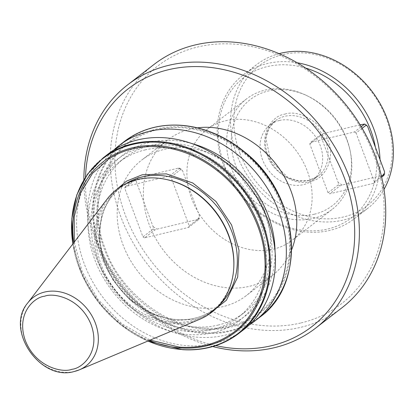 <?xml version="1.0" encoding="UTF-8"?>
<svg xmlns="http://www.w3.org/2000/svg" width="414" height="414" viewBox="0 0 414 414"><rect width="100%" height="100%" fill="white"/><g stroke="black" fill="none" stroke-linecap="round" stroke-linejoin="round"><path stroke-width="0.31" stroke-dasharray="2.07 1.55" d="M284.961 114.104C299.508 109.053 322.977 123.507 327.929 140.558C335.495 156.989 325.787 179.345 310.153 181.487C295.606 186.538 272.138 172.084 267.19 155.033C259.619 138.602 269.328 116.246 284.961 114.104M207.6 315.168L196.231 319.184L175.112 320.477L151.86 314.081L130.017 299.896L113.198 280.397L102.915 258.941L98.817 235.954L102.015 212.501L112.913 192.681M313.207 218.426A69.878 57.862 -127.7 0 0 331.945 209.536A69.878 57.862 -127.7 0 0 350.57 152.947A69.878 57.862 -127.7 0 0 305.93 95.194A69.878 57.862 -127.7 0 0 265.214 90.071A69.878 57.862 -127.7 0 0 246.475 98.962A69.878 57.862 -127.7 0 0 236.554 179.231A69.878 57.862 -127.7 0 0 313.207 218.426M225.521 120.753A69.878 57.862 52.3 0 1 302.168 159.949A69.878 57.862 52.3 0 1 292.248 240.218A69.878 57.862 52.3 0 1 273.509 249.109A69.878 57.862 52.3 0 1 196.862 209.914A69.878 57.862 52.3 0 1 206.777 129.644A69.878 57.862 52.3 0 1 225.521 120.753M301.102 322.915A150.235 124.407 -127.7 0 0 373.883 155.297A150.235 124.407 -127.7 0 0 197.923 46.948A150.235 124.407 -127.7 0 0 125.142 214.566A150.235 124.407 -127.7 0 0 301.102 322.915M341.98 307.757A153.729 127.3 52.3 0 1 300.755 327.319A153.729 127.3 52.3 0 1 132.123 241.093A153.729 127.3 52.3 0 1 153.951 64.496M314.392 214.198A67.084 55.548 -127.7 0 0 350.265 151.343A67.084 55.548 -127.7 0 0 307.405 95.898A67.084 55.548 -127.7 0 0 268.324 90.977A67.084 55.548 -127.7 0 0 235.825 165.817A67.084 55.548 -127.7 0 0 314.392 214.198M279.362 120.5A34.936 28.933 52.3 0 1 317.688 140.098A34.936 28.933 52.3 0 1 312.725 180.23A34.936 28.933 52.3 0 1 303.358 184.675A34.936 28.933 52.3 0 1 265.032 165.077A34.936 28.933 52.3 0 1 269.99 124.945A34.936 28.933 52.3 0 1 279.362 120.5M197.374 127.848A85.6 70.882 -127.7 0 0 190.673 129.075A85.6 70.882 -127.7 0 0 167.717 139.963A85.6 70.882 -127.7 0 0 155.566 238.298A85.6 70.882 -127.7 0 0 249.461 286.312A85.6 70.882 -127.7 0 0 272.417 275.419A85.6 70.882 -127.7 0 0 291.616 249.771M164.482 149.319A85.6 70.882 52.3 0 1 258.377 197.333A85.6 70.882 52.3 0 1 246.226 295.663A85.6 70.882 52.3 0 1 223.27 306.557A85.6 70.882 52.3 0 1 129.375 258.543A85.6 70.882 52.3 0 1 141.526 160.213A85.6 70.882 52.3 0 1 164.482 149.319M305.703 68.103A88.394 73.195 -127.7 0 0 224.383 165.233A88.394 73.195 -127.7 0 0 320.338 230.329A88.394 73.195 -127.7 0 0 375.353 147.094M297.133 62.757A90.842 75.224 -127.7 0 0 267.449 63.523A90.842 75.224 -127.7 0 0 243.09 75.084A90.842 75.224 -127.7 0 0 223.441 164.875A90.842 75.224 -127.7 0 0 329.834 230.391A90.842 75.224 -127.7 0 0 354.198 218.83A90.842 75.224 -127.7 0 0 380.011 159.556M279.077 53.654A90.842 75.224 -127.7 0 0 256.416 64.781A90.842 75.224 -127.7 0 0 236.772 154.572A90.842 75.224 -127.7 0 0 343.165 220.088A90.842 75.224 -127.7 0 0 367.523 208.527A90.842 75.224 -127.7 0 0 384.006 189.405M213.257 332.665A101.114 83.731 -127.7 0 0 262.243 219.85A101.114 83.731 -127.7 0 0 143.813 146.929A101.114 83.731 -127.7 0 0 94.827 259.744A101.114 83.731 -127.7 0 0 213.257 332.665M243.862 329.508A110.931 91.856 52.3 0 1 214.11 343.62A110.931 91.856 52.3 0 1 92.431 281.401A110.931 91.856 52.3 0 1 108.178 153.972M218.018 325.094A97.828 81.009 -127.7 0 0 244.25 312.648A97.828 81.009 -127.7 0 0 258.139 200.267A97.828 81.009 -127.7 0 0 150.831 145.397A97.828 81.009 -127.7 0 0 124.593 157.843A97.828 81.009 -127.7 0 0 110.709 270.223A97.828 81.009 -127.7 0 0 218.018 325.094M144.941 149.946A97.828 81.009 52.3 0 1 252.25 204.816A97.828 81.009 52.3 0 1 238.361 317.196A97.828 81.009 52.3 0 1 212.128 329.647A97.828 81.009 52.3 0 1 104.82 274.772A97.828 81.009 52.3 0 1 118.704 162.397A97.828 81.009 52.3 0 1 144.941 149.946M275.041 251.308A101.114 83.731 52.3 0 1 219.146 328.111A101.114 83.731 52.3 0 1 100.716 255.19A101.114 83.731 52.3 0 1 149.702 142.375A101.114 83.731 52.3 0 1 191.713 143.503M113.829 150.003A110.931 91.856 -127.7 0 0 105.43 276.557A110.931 91.856 -127.7 0 0 225.03 335.185A110.931 91.856 -127.7 0 0 249.13 325.042M239.877 153.252A88.394 73.195 -127.7 0 0 343.408 217.003A88.394 73.195 -127.7 0 0 386.231 118.378A88.394 73.195 -127.7 0 0 282.7 54.632A88.394 73.195 -127.7 0 0 239.877 153.252M233.791 267.522A76.864 63.647 52.3 0 1 212.03 311.054A76.864 63.647 52.3 0 1 191.418 320.834A76.864 63.647 52.3 0 1 107.102 277.722A76.864 63.647 52.3 0 1 118.016 189.426A76.864 63.647 52.3 0 1 138.628 179.645A76.864 63.647 52.3 0 1 165.626 179.34M199.693 319.282A77.651 64.299 52.3 0 1 190.942 322.133A77.651 64.299 52.3 0 1 110.191 285.722A77.651 64.299 52.3 0 1 106.947 199.294M362.162 128.283L356.092 132.977L374.328 181.751L373.651 183.309L329.684 193.788L328.048 192.779L309.812 144.005L310.49 142.442L354.451 131.968L361.241 126.72M356.092 132.977L354.451 131.968M124.702 188.111L134.928 180.204L136.227 181.539L153.108 226.686L153.164 228.978L142.939 236.886L124.702 188.111L125.38 186.554L169.342 176.074L170.977 177.083L189.214 225.858L188.541 227.421L144.574 237.895L154.805 229.987L157.061 229.118L197.752 219.425L198.767 219.513L188.541 227.421M142.939 236.886L144.574 237.895M383.876 175.407L382.862 175.313L342.171 185.011L339.915 185.881L329.684 193.788M373.651 183.309L381.661 177.12M374.328 181.751L381.454 176.24M360.092 124.826L322.977 133.67L320.721 134.54L310.49 142.442M328.048 192.779L338.279 184.872L338.217 182.579L321.342 137.432L320.043 136.097L309.812 144.005M125.38 186.554L135.606 178.646L137.862 177.777L178.553 168.079L179.572 168.172L169.342 176.074M170.977 177.083L181.208 169.176L182.507 170.516L199.388 215.658L199.444 217.955L189.214 225.858M212.744 346.554A153.729 127.3 52.3 0 1 83.84 179.79M339.915 185.881L338.279 184.872M342.171 185.011L338.217 182.579M322.977 133.67L321.342 137.432M367.616 126.405L363.668 123.972M382.862 175.313L384.497 171.551M320.721 134.54L320.043 136.097M179.572 168.172L181.208 169.176M178.553 168.079L182.507 170.516M197.752 219.425L199.388 215.658M153.108 226.686L157.061 229.118M137.862 177.777L136.227 181.539M134.928 180.204L135.606 178.646M154.805 229.987L153.164 228.978M198.767 219.513L199.444 217.955M215.772 345.612A150.235 124.407 52.3 0 1 85.512 177.094M205.991 328.167C166.78 328.064 118.735 290.261 105.415 249.016C88.239 208.692 102.465 156.047 135.192 138.804A106.859 88.482 -127.7 0 1 181.762 127.709C194.047 128.438 206.182 131.548 218.168 137.034A106.859 88.482 -127.7 0 1 242.123 151.788C268.686 171.965 288.092 208.082 289.438 239.54C292.124 271.113 276.894 303.136 252.561 317.072A106.859 88.482 -127.7 0 1 230.572 326.077A106.859 88.482 -127.7 0 1 205.991 328.167M74.303 242.014L82.251 271.817L98.185 299.736L121.814 323.779L150.122 340.106M308.782 180.483A34.936 28.933 -127.7 0 0 318.149 176.038A34.936 28.933 -127.7 0 0 323.111 135.901A34.936 28.933 -127.7 0 0 284.785 116.303A34.936 28.933 -127.7 0 0 275.413 120.753A34.936 28.933 -127.7 0 0 270.456 160.886A34.936 28.933 -127.7 0 0 308.782 180.483M125.747 183.775A76.864 63.647 -127.7 0 0 121.452 186.766A76.864 63.647 -127.7 0 0 110.538 275.067A76.864 63.647 -127.7 0 0 194.854 318.18A76.864 63.647 -127.7 0 0 215.466 308.399A76.864 63.647 -127.7 0 0 219.446 304.994M74.442 371.441A43.237 35.801 52.3 0 1 29.482 351.165A43.237 35.801 52.3 0 1 27.676 303.043M103.2 157.822A110.931 91.856 52.3 0 0 80.88 271.703A110.931 91.856 52.3 0 0 182.833 349.587A110.931 91.856 -127.7 0 0 209.132 347.47M204.464 332.623A110.522 91.52 -127.7 0 0 230.458 330.501A110.522 91.52 -127.7 0 0 253.663 320.902A110.522 91.52 52.3 0 0 244.529 151.943A110.522 91.52 -127.7 0 0 215.233 133.908A110.522 91.52 52.3 0 0 180.789 125.38A110.522 91.52 -127.7 0 0 131.171 137.2A110.522 91.52 52.3 0 0 101.057 250.915A110.522 91.52 52.3 0 0 204.464 332.623M124.231 141.567A110.931 91.856 -127.7 0 0 101.906 255.448A110.931 91.856 -127.7 0 0 203.864 333.332A110.931 91.856 -127.7 0 0 230.163 331.216A110.931 91.856 -127.7 0 0 253.616 321.481A110.931 91.856 -127.7 0 0 259.909 317.098M217.557 136.04A107.847 89.305 52.3 0 0 181.228 126.907A107.847 89.305 -127.7 0 0 134.659 138.002A107.847 89.305 52.3 0 0 104.416 249.352A107.847 89.305 52.3 0 0 206.162 329.249A107.847 89.305 -127.7 0 0 230.727 327.127A107.847 89.305 -127.7 0 0 252.731 318.149A107.847 89.305 52.3 0 0 242.966 151.684A107.847 89.305 -127.7 0 0 217.557 136.04L218.168 137.034M242.123 151.788L242.966 151.684M73.728 242.77A107.847 89.305 -127.7 0 0 149.247 340.474M72.854 243.913A110.522 91.52 -127.7 0 0 147.917 341.032M269.99 124.945L275.413 120.753L269.012 128.314L265.881 138.307L270.689 160.699L287.761 177.332L298.499 180.804L308.973 180.39L318.149 176.038L312.725 180.23M118.016 189.426L121.452 186.766C95.101 205.887 92.394 251.267 116.091 283.295C134.695 310.2 168.389 324.943 195.051 318.081C202.648 316.26 209.453 313.031 215.466 308.399L212.03 311.054M331.945 209.536L292.248 240.218M307.405 95.898L305.93 95.194M350.265 151.343L350.57 152.947M272.417 275.419L246.226 295.663M367.523 208.527L354.198 218.83M244.25 312.648L238.361 317.196M246.475 98.962L206.777 129.644M167.717 139.963L141.526 160.213M256.416 64.781L243.09 75.084M124.593 157.843L118.704 162.397M72.807 243.97L81.682 274.161L98.175 301.909L120.872 324.861L147.855 341.058"/><path stroke-width="0.62" d="M112.913 192.681L126.529 181.13L142.24 174.786L166.381 173.87L192.774 182.983L215.953 201.463L231.581 224.957L239.028 250.263L237.708 277.059L226.401 300.259L207.6 315.168M83.84 179.79A153.729 127.3 52.3 0 1 127.605 84.865L153.951 64.496A153.729 127.3 52.3 0 1 195.175 44.94A153.729 127.3 52.3 0 1 363.802 131.166A153.729 127.3 52.3 0 1 341.98 307.757L315.634 328.126A153.729 127.3 52.3 0 1 274.41 347.688A153.729 127.3 52.3 0 1 212.744 346.554M127.605 84.865A153.729 127.3 52.3 0 1 168.829 65.303A153.729 127.3 52.3 0 1 337.457 151.529A153.729 127.3 52.3 0 1 315.634 328.126M85.512 177.094A150.235 124.407 52.3 0 1 168.477 69.707A150.235 124.407 52.3 0 1 344.438 178.056A150.235 124.407 52.3 0 1 271.656 345.674A150.235 124.407 52.3 0 1 215.772 345.612M291.616 249.771A85.6 70.882 -127.7 0 0 276.148 164.342A85.6 70.882 -127.7 0 0 197.374 127.848M375.353 147.094A88.394 73.195 -127.7 0 0 370.737 130.358A88.394 73.195 -127.7 0 0 305.703 68.103M380.011 159.556A90.842 75.224 -127.7 0 0 373.842 129.039A90.842 75.224 -127.7 0 0 297.133 62.757M384.006 189.405A90.842 75.224 -127.7 0 0 387.173 118.735A90.842 75.224 -127.7 0 0 280.775 53.225A90.842 75.224 -127.7 0 0 279.077 53.654M147.855 341.058L182.646 349.675C191.729 350.265 200.511 349.556 208.977 347.548C217.464 345.519 225.319 342.254 232.549 337.757L238.883 333.353A110.931 91.856 52.3 0 0 223.477 168.441A110.931 91.856 -127.7 0 0 193.592 150.039A110.931 91.856 52.3 0 0 159.628 141.614A110.931 91.856 -127.7 0 0 132.951 143.705A110.931 91.856 -127.7 0 0 109.198 153.63A110.931 91.856 52.3 0 0 103.2 157.822L108.178 153.972A110.931 91.856 52.3 0 1 137.929 139.854A110.931 91.856 52.3 0 1 259.609 202.079A110.931 91.856 52.3 0 1 243.862 329.508L238.883 333.353A110.931 91.856 52.3 0 1 232.585 337.731M191.713 143.503A101.114 83.731 52.3 0 1 275.041 251.308M249.13 325.042A110.931 91.856 -127.7 0 0 254.776 321.067A110.931 91.856 -127.7 0 0 270.523 193.638A110.931 91.856 -127.7 0 0 148.843 131.419A110.931 91.856 -127.7 0 0 119.097 145.531A110.931 91.856 -127.7 0 0 113.829 150.003M27.676 303.043C4.689 329.689 40.313 381.749 74.287 371.487L79.317 369.852A43.237 35.801 52.3 0 0 94.257 320.431A43.237 35.801 52.3 0 0 44.748 292.02A43.237 35.801 52.3 0 0 27.676 303.043L106.947 199.294A77.651 64.299 52.3 0 1 137.614 179.5A77.651 64.299 52.3 0 1 164.886 179.19L165.626 179.34A76.864 63.647 52.3 0 1 233.791 267.522L233.744 268.277A77.651 64.299 52.3 0 1 199.693 319.282L79.317 369.852A43.237 35.801 52.3 0 1 74.442 371.441M164.886 179.19A77.651 64.299 52.3 0 1 233.744 268.277M381.661 177.12L383.876 175.407L384.554 173.844L384.497 171.551L367.616 126.405L366.318 125.069L362.162 128.283M381.454 176.24L384.554 173.844M361.241 126.72L364.682 124.06L360.092 124.826M364.682 124.06L366.318 125.069M150.122 340.106L179.086 347.056A106.859 88.482 -127.7 0 0 205.929 345.126A106.859 88.482 -127.7 0 0 229.703 334.993C253.378 320.41 267.651 288.775 264.717 257.399C262.988 226.158 243.732 190.864 217.485 170.832A106.859 88.482 -127.7 0 0 193.524 156.083C182.3 150.939 170.92 147.886 159.385 146.913A106.859 88.482 -127.7 0 0 108.768 158.976L92.56 173.306L80.518 193.002L74.209 216.693L74.303 242.014M219.446 304.994A76.864 63.647 -127.7 0 0 224.797 217.376A76.864 63.647 -127.7 0 0 142.064 176.985A76.864 63.647 -127.7 0 0 125.747 183.775M71.927 369.288C62.845 373.05 35.899 367.534 25.342 340.603C15.68 313.455 34.429 297.05 44.608 296.222C53.696 292.46 80.642 297.976 91.199 324.907C100.861 352.055 82.112 368.46 71.927 369.288M147.917 341.032A110.522 91.52 -127.7 0 0 182.558 349.556A110.522 91.52 -127.7 0 0 208.552 347.434A110.522 91.52 -127.7 0 0 231.757 337.834A110.522 91.52 52.3 0 0 222.623 168.876A110.522 91.52 -127.7 0 0 193.328 150.841A110.522 91.52 52.3 0 0 158.883 142.312A110.522 91.52 -127.7 0 0 132.651 144.419A110.522 91.52 -127.7 0 0 109.265 154.132A110.522 91.52 -127.7 0 0 72.854 243.913M149.247 340.474A107.847 89.305 -127.7 0 0 180.002 347.889A107.847 89.305 -127.7 0 0 206.451 345.892A107.847 89.305 -127.7 0 0 229.941 335.992A107.847 89.305 -127.7 0 0 218.69 170.449A107.847 89.305 -127.7 0 0 193.281 154.805A107.847 89.305 -127.7 0 0 158.831 145.795A107.847 89.305 -127.7 0 0 132.382 147.793A107.847 89.305 -127.7 0 0 108.892 157.698L108.768 158.976M180.002 347.889L179.086 347.056M209.132 347.47A110.931 91.856 -127.7 0 0 232.508 337.783M124.231 141.567L130.26 137.35C145.179 128.097 162.029 124.071 180.814 125.266C192.334 126.084 203.729 128.909 215.001 133.753C225.542 138.302 235.411 144.377 244.612 151.979C299.394 194.518 307.793 283.259 259.909 317.098A110.931 91.856 -127.7 0 0 244.508 152.186A110.931 91.856 -127.7 0 0 214.623 133.784A110.931 91.856 -127.7 0 0 180.659 125.359A110.931 91.856 -127.7 0 0 153.977 127.45A110.931 91.856 -127.7 0 0 130.229 137.376A110.931 91.856 -127.7 0 0 124.231 141.567L119.097 145.531M229.703 334.993L229.941 335.992M218.69 170.449L217.485 170.832M108.892 157.698A107.847 89.305 -127.7 0 0 73.728 242.77M159.385 146.913L158.831 145.795M193.524 156.083L193.281 154.805M259.909 317.098L254.776 321.067M103.2 157.822L87.473 174.211L76.797 194.901L71.813 218.633L72.807 243.97"/></g></svg>
